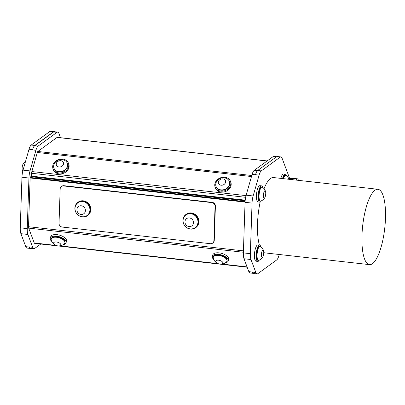 <?xml version="1.0" encoding="UTF-8"?>
<svg xmlns="http://www.w3.org/2000/svg" width="405" height="405" viewBox="0 0 405 405"><rect width="100%" height="100%" fill="white"/><g stroke="black" fill="none" stroke-linecap="round" stroke-linejoin="round"><path stroke-width="0.61" d="M33.924 248.705L30.537 248.326A9.477 2.774 -83.6 0 1 29.302 246.908L29.357 247.06A9.477 2.774 96.4 0 0 30.593 248.478L26.993 248.073A9.477 2.774 -83.6 0 1 25.758 246.655L20.903 233.68A9.477 2.774 -83.6 0 1 20.26 227.818L21.961 177.238A9.477 2.774 -83.6 0 1 23.039 170.125L29.023 149.253A9.477 2.774 -83.6 0 1 31.19 145.051L50.053 131.316A9.477 2.774 -83.6 0 1 50.807 131.078L54.407 131.478A9.477 2.774 96.4 0 0 53.657 131.721L34.795 145.456A9.477 2.774 96.4 0 0 32.623 149.658L32.552 149.906A9.477 2.774 -83.6 0 1 34.724 145.704L53.587 131.969A9.477 2.774 -83.6 0 1 54.336 131.726L57.723 132.106A9.477 2.774 96.4 0 0 56.973 132.349L38.105 146.083A9.477 2.774 96.4 0 0 35.939 150.285L30.026 170.91A9.477 2.774 96.4 0 0 28.947 178.023L27.251 228.602A9.477 2.774 96.4 0 0 27.894 234.465L32.689 247.288A9.477 2.774 96.4 0 0 33.924 248.705A9.477 2.774 96.4 0 0 34.673 248.462L40.783 244.018M60.522 137.71L58.958 133.523A9.477 2.774 96.4 0 0 57.723 132.106M56.027 245.425L34.258 242.98A2.273 0.668 96.4 0 0 34.552 243.319L247.166 267.204M34.258 242.98L28.684 228.121L243.385 252.244M243.43 250.862L28.527 226.714A2.273 0.668 96.4 0 0 28.684 228.121M28.527 226.714L30.147 177.967L30.734 177.537L30.76 176.681L31.504 176.14L31.6 173.259L245.632 197.306M246.017 195.615L31.858 171.553A2.273 0.668 96.4 0 0 31.6 173.259M31.858 171.553L37.316 152.482L251.485 176.545M251.783 175.512L37.837 151.475A2.273 0.668 96.4 0 0 37.316 152.482M37.837 151.475L57.07 137.401L267.087 160.998M267.178 160.932L57.247 137.341A2.273 0.668 96.4 0 0 57.07 137.401M212.164 202.348L211.81 202.606A3.523 3.255 53.8 0 1 215.045 206.393L215.399 206.135A3.523 3.255 -126.2 0 0 212.164 202.348L63.98 185.698A3.523 3.255 -126.2 0 0 61.788 186.265L61.433 186.523A3.523 3.255 53.8 0 1 63.631 185.956L63.98 185.698M211.81 202.606L63.631 185.956M212.64 243.137L212.995 242.878A3.523 3.255 -126.2 0 0 214.26 240.413L213.911 240.671A3.523 3.255 53.8 0 1 212.64 243.137A3.523 3.255 53.8 0 1 210.448 243.704L62.264 227.058A3.523 3.255 53.8 0 1 59.029 223.266L60.168 188.993A3.523 3.255 53.8 0 1 61.433 186.523M213.911 240.671L215.045 206.393M195.59 227.762L195.914 227.524A8.206 7.579 -126.2 0 0 196.754 226.8A8.206 7.579 -126.2 0 0 196.81 215.956A8.206 7.579 -126.2 0 0 186.219 214.275L185.895 214.513A8.206 7.579 -126.2 0 0 184.624 225.615A8.206 7.579 -126.2 0 0 195.59 227.762A8.206 7.579 -126.2 0 0 196.43 227.038A8.206 7.579 -126.2 0 0 196.486 216.189A8.206 7.579 -126.2 0 0 185.895 214.513M87.536 215.622L87.86 215.384A8.206 7.579 -126.2 0 0 89.125 204.287A8.206 7.579 -126.2 0 0 78.165 202.135L77.841 202.373A8.206 7.579 -126.2 0 0 76.484 213.354A8.206 7.579 -126.2 0 0 87.313 215.779A8.206 7.579 -126.2 0 0 87.536 215.622A8.206 7.579 -126.2 0 0 88.801 204.52A8.206 7.579 -126.2 0 0 77.841 202.373M214.26 240.413L215.399 206.135M245.065 202.11L30.147 177.967M195.139 227.63L195.372 227.463A7.837 7.234 -126.2 0 0 195.823 227.099A7.837 7.234 -126.2 0 0 196.39 216.614A7.837 7.234 -126.2 0 0 186.118 214.817L185.885 214.984A7.837 7.234 -126.2 0 0 183.161 221.945A8.338 8.338 0 0 0 187.682 228.121A7.837 7.234 -126.2 0 0 195.139 227.63A7.837 7.234 -126.2 0 0 195.595 227.266A7.837 7.234 -126.2 0 0 196.162 216.781A7.837 7.234 -126.2 0 0 185.885 214.984M87.085 215.49L87.313 215.318A7.837 7.234 -126.2 0 0 88.523 204.727A7.837 7.234 -126.2 0 0 78.059 202.672L77.831 202.844A7.837 7.234 -126.2 0 0 76.191 204.565A7.837 7.234 -126.2 0 0 75.102 209.805A8.338 8.338 0 0 0 79.623 215.981A7.837 7.234 -126.2 0 0 87.085 215.49A7.837 7.234 -126.2 0 0 86.483 203.077A7.837 7.234 -126.2 0 0 77.831 202.844M186.103 224.977A4.475 4.136 -126.2 0 0 193.286 223.844A4.475 4.136 -126.2 0 0 188.259 217.946A4.475 4.136 -126.2 0 0 186.103 224.977M83.46 206.636A4.475 4.136 -126.2 0 0 76.909 209.577A4.475 4.136 -126.2 0 0 83.111 214.129A4.475 4.136 -126.2 0 0 83.46 206.636M55.009 131.802A9.477 2.774 96.4 0 0 54.407 131.478M30.593 248.478A9.477 2.774 96.4 0 0 31.094 248.386M22.715 171.376A7.887 7.887 0 0 1 22.321 170.323A3.731 1.093 -83.6 0 1 23.004 164.233A7.887 7.887 0 0 1 25.5 161.529M290.005 179.41L282.128 158.345A9.477 2.774 96.4 0 0 280.893 156.927A9.477 2.774 96.4 0 0 280.144 157.17L261.281 170.905A9.477 2.774 96.4 0 0 259.109 175.107L253.125 195.974A9.477 2.774 96.4 0 0 252.047 203.092L250.351 253.667A9.477 2.774 96.4 0 0 250.994 259.529L255.844 272.509A9.477 2.774 96.4 0 0 257.079 273.922L253.479 273.522A9.477 2.774 -83.6 0 1 252.244 272.104L248.797 271.573L244.007 258.744A9.477 2.774 -83.6 0 1 243.364 252.882L245.06 202.308A9.477 2.774 -83.6 0 1 246.139 195.19L252.052 174.565A9.477 2.774 -83.6 0 1 254.219 170.363L273.086 156.629A9.477 2.774 -83.6 0 1 273.836 156.386L276.63 156.705M252.052 174.565L255.509 174.702A9.477 2.774 -83.6 0 1 257.676 170.5L276.539 156.765A9.477 2.774 -83.6 0 1 277.288 156.522L280.893 156.927M292.03 179.638L293.539 178.539A4.738 1.387 -83.6 0 1 293.914 178.418L297.513 178.823A4.738 1.387 96.4 0 0 297.138 178.944L295.63 180.043M257.079 273.922A9.477 2.774 96.4 0 0 257.833 273.684L276.696 259.949A9.477 2.774 96.4 0 0 278.863 255.747L279.222 254.492M298.445 180.357L298.131 179.526A4.738 1.387 96.4 0 0 297.513 178.823M261.281 200.875A8.206 2.405 -83.6 0 1 259.757 202.176L258.056 201.984A8.206 2.405 -83.6 0 1 256.583 193.56A8.206 2.405 -83.6 0 1 259.889 185.672L261.589 185.865A8.206 2.405 -83.6 0 1 262.784 187.469M259.296 260.106A8.206 2.405 -83.6 0 1 257.767 261.407L256.066 261.215A8.206 2.405 -83.6 0 1 254.593 252.791A8.206 2.405 -83.6 0 1 257.899 244.898L259.6 245.091A8.206 2.405 -83.6 0 1 260.8 246.696M280.862 178.382A8.206 2.405 -83.6 0 1 283.541 173.968L285.242 174.16A8.206 2.405 -83.6 0 1 286.441 175.765M264.055 188.695A37.908 11.102 -83.6 0 1 270.494 178.519A37.908 11.102 -83.6 0 1 273.496 177.552L377.951 189.292A37.908 11.102 96.4 0 0 374.949 190.254A37.908 11.102 96.4 0 0 362.227 230.653A37.908 11.102 96.4 0 0 369.487 264.632A37.908 11.102 96.4 0 0 384.75 228.202A37.908 11.102 96.4 0 0 377.951 189.292M369.487 264.632L265.032 252.897A37.908 11.102 -83.6 0 1 263.746 252.482M259.382 245.065A37.908 11.102 -83.6 0 1 260.137 202.12M51.227 239.041L51.374 238.525A7.087 3.382 16 0 1 55.763 236.687A7.087 3.382 16 0 1 62.694 238.818A7.087 3.382 16 0 1 65.008 242.428L64.856 242.944A7.087 3.382 -164 0 0 62.542 239.335A7.087 3.382 -164 0 0 55.617 237.208A7.087 3.382 -164 0 0 51.227 239.041A7.087 3.382 -164 0 0 51.222 239.978M51.222 239.973A7.887 7.887 0 0 0 64.37 243.739A7.087 3.382 -164 0 0 64.856 242.944M59.935 245.739A3.731 1.782 -164 0 0 57.88 242.291A3.731 1.782 -164 0 0 53.779 243.8A3.731 1.782 -164 0 0 59.935 245.739M51.754 241.451A8.206 3.913 16 0 1 50.301 238.216L50.736 236.702A8.206 3.913 16 0 1 52.766 234.956A8.206 3.913 16 0 1 62.021 236.049A8.206 3.913 16 0 1 66.516 241.223L66.081 242.737A8.206 3.913 16 0 1 63.139 244.711M50.301 238.216A8.206 3.913 16 0 1 52.336 236.469A8.206 3.913 16 0 1 61.585 237.563A8.206 3.913 16 0 1 66.081 242.737M213.314 257.256L213.46 256.735A7.087 3.382 16 0 1 221.206 255.433A7.087 3.382 16 0 1 227.094 260.638L226.942 261.159A7.087 3.382 -164 0 0 221.059 255.955A7.087 3.382 -164 0 0 213.314 257.256A7.087 3.382 -164 0 0 213.308 258.188A7.887 7.887 0 0 0 226.451 261.949A7.087 3.382 -164 0 0 226.851 261.402A7.087 3.382 -164 0 0 226.942 261.159M218.518 263.782A3.731 1.782 -164 0 0 222.73 262.344A3.731 1.782 -164 0 0 216.604 260.339A3.731 1.782 -164 0 0 218.518 263.782M213.84 259.661A8.206 3.913 16 0 1 212.387 256.426L212.817 254.912A8.206 3.913 16 0 1 222.639 253.677A8.206 3.913 16 0 1 228.602 259.433L228.167 260.947A8.206 3.913 16 0 1 225.22 262.921M212.387 256.426A8.206 3.913 16 0 1 222.203 255.19A8.206 3.913 16 0 1 228.167 260.947M67.286 163.347A7.087 5.872 159.4 0 1 67.346 163.509A7.087 5.872 159.4 0 1 62.77 171.497A7.087 5.872 159.4 0 1 54.073 168.485A7.087 5.872 159.4 0 1 54.012 168.323M54.513 163.417A7.087 5.872 -20.6 0 0 53.951 168.166A7.087 5.872 -20.6 0 0 62.654 171.173A7.087 5.872 -20.6 0 0 67.225 163.185A7.087 5.872 -20.6 0 0 66.445 161.823A7.087 5.872 -20.6 0 0 63.681 159.98A7.887 7.887 0 0 0 54.508 163.417M62.988 161.818A3.731 3.093 -20.6 0 0 56.654 162.739A3.731 3.093 -20.6 0 0 60.067 166.981A3.731 3.093 -20.6 0 0 62.988 161.818M68.394 163.114L68.749 164.055A8.206 6.804 159.4 0 1 67.924 169.822A8.206 6.804 159.4 0 1 60.067 173.927A8.206 6.804 159.4 0 1 53.374 169.816L53.025 168.88A8.206 6.804 159.4 0 1 58.32 159.631A8.206 6.804 159.4 0 1 68.394 163.114A8.206 6.804 159.4 0 1 67.574 168.885A8.206 6.804 159.4 0 1 59.712 172.991A8.206 6.804 159.4 0 1 53.025 168.88M229.367 181.561A7.087 5.872 159.4 0 1 229.432 181.718A7.087 5.872 159.4 0 1 224.856 189.707A7.087 5.872 159.4 0 1 216.159 186.7A7.087 5.872 159.4 0 1 216.138 186.654M216.599 181.627A7.087 5.872 -20.6 0 0 216.017 186.33A7.087 5.872 -20.6 0 0 216.037 186.376A7.087 5.872 -20.6 0 0 224.734 189.388A7.087 5.872 -20.6 0 0 229.311 181.399A7.087 5.872 -20.6 0 0 225.767 178.19A7.887 7.887 0 0 0 216.599 181.627M220.927 179.152A3.731 3.093 -20.6 0 0 219.485 184.624A3.731 3.093 -20.6 0 0 225.55 182.397A3.731 3.093 -20.6 0 0 220.927 179.152M230.48 181.329L230.83 182.265A8.206 6.804 159.4 0 1 225.231 191.626A8.206 6.804 159.4 0 1 215.46 188.031L215.111 187.09A8.206 6.804 159.4 0 1 220.406 177.841A8.206 6.804 159.4 0 1 230.48 181.329A8.206 6.804 159.4 0 1 224.876 190.684A8.206 6.804 159.4 0 1 215.111 187.09M31.504 176.14L245.207 200.151M245.152 200.769L30.76 176.681M245.091 201.619L30.734 177.537M253.014 273.319L250.037 272.985A9.477 2.774 -83.6 0 1 248.797 271.573M289.727 178.666L290.112 178.382A4.738 1.387 -83.6 0 1 290.486 178.266L293.458 178.6M282.563 178.575A8.206 2.405 -83.6 0 1 285.242 174.16M286.097 175.522A7.087 2.076 96.4 0 0 286.001 175.451A7.087 2.076 96.4 0 0 285.702 175.34L285.12 175.274A7.087 2.076 96.4 0 0 282.928 178.615M285.702 175.34A7.087 2.076 96.4 0 0 283.515 178.681M288.978 179.293A3.731 1.093 96.4 0 0 288.851 179.147A3.731 1.093 96.4 0 0 288.264 179.213M257.767 261.407A8.206 2.405 -83.6 0 1 256.294 252.978A8.206 2.405 -83.6 0 1 259.6 245.091M260.455 246.453A7.087 2.076 96.4 0 0 260.364 246.382A7.087 2.076 96.4 0 0 260.061 246.27L259.478 246.205A7.087 2.076 96.4 0 0 256.821 251.626A7.087 2.076 96.4 0 0 257.894 260.293L258.481 260.359A7.087 2.076 96.4 0 0 258.795 260.314A7.887 7.887 0 0 0 262.865 256.8A3.731 1.093 96.4 0 0 263.549 250.71A3.731 1.093 96.4 0 0 263.209 250.077A3.731 1.093 96.4 0 0 261.438 254.32A3.731 1.093 96.4 0 0 262.865 256.8M260.061 246.27A7.087 2.076 96.4 0 0 257.403 251.692A7.087 2.076 96.4 0 0 258.481 260.359M259.757 202.176A8.206 2.405 -83.6 0 1 258.284 193.752A8.206 2.405 -83.6 0 1 261.589 185.865M262.44 187.226A7.087 2.076 96.4 0 0 262.349 187.156A7.087 2.076 96.4 0 0 262.05 187.039L261.463 186.973A7.087 2.076 96.4 0 0 258.805 192.4A7.087 2.076 96.4 0 0 259.878 201.062L260.466 201.128A7.087 2.076 96.4 0 0 260.785 201.088A7.887 7.887 0 0 0 264.85 197.574A3.731 1.093 96.4 0 0 265.533 191.484A3.731 1.093 96.4 0 0 265.194 190.846A3.731 1.093 96.4 0 0 263.422 195.089A3.731 1.093 96.4 0 0 264.85 197.574M262.05 187.039A7.087 2.076 96.4 0 0 259.392 192.466A7.087 2.076 96.4 0 0 260.466 201.128M20.25 229.205A3.731 1.093 -83.6 0 1 20.336 225.585M29.357 247.06L25.758 246.655M53.657 131.721L50.053 131.316M34.795 145.456L31.19 145.051M32.623 149.658L29.023 149.253M255.509 174.702L259.109 175.107M257.676 170.5L261.281 170.905M276.539 156.765L280.144 157.17M293.539 178.539L297.138 178.944M252.244 272.104L255.844 272.509M245.06 202.308L252.047 203.092M246.139 195.19L253.125 195.974M254.219 170.363L257.418 170.723M273.086 156.629L276.24 156.983M290.112 178.382L293.266 178.737M244.007 258.744L250.994 259.529M243.364 252.882L250.351 253.667M28.947 178.023L21.961 177.238M30.026 170.91L23.039 170.125M32.552 149.906L35.939 150.285M34.724 145.704L38.105 146.083M53.587 131.969L56.973 132.349M29.302 246.908L32.689 247.288M27.894 234.465L20.903 233.68M27.251 228.602L20.26 227.818M247.05 266.885L222.117 264.085M218.113 263.635L60.031 245.875M67.346 163.509L67.225 163.185M54.073 168.485L53.951 168.166M229.432 181.718L229.311 181.399M216.159 186.7L216.037 186.376M289.028 179.299A7.887 7.887 0 0 0 286.001 175.451M263.549 250.71A7.887 7.887 0 0 0 260.364 246.382M265.533 191.484A7.887 7.887 0 0 0 262.349 187.156"/></g></svg>
